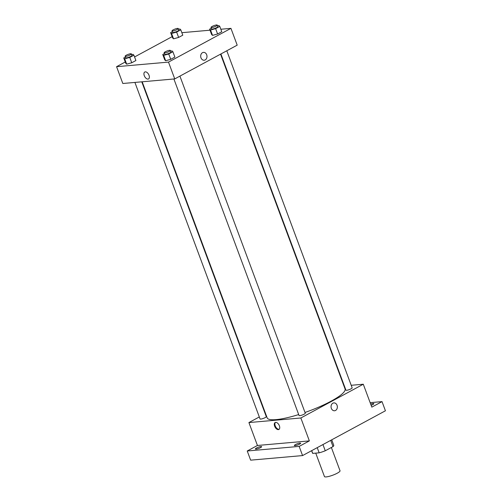 <?xml version="1.0" encoding="UTF-8"?>
<svg xmlns="http://www.w3.org/2000/svg" width="502" height="502" viewBox="0 0 502 502"><rect width="100%" height="100%" fill="white"/><g stroke="black" fill="none" stroke-linecap="round" stroke-linejoin="round"><path stroke-width="0.75" d="M315.739 453.13L324.449 476.549A8.308 1.631 -20.4 0 0 326.231 476.9A8.308 1.631 -20.4 0 0 335.154 474.227A8.308 1.631 -20.4 0 0 340.023 470.757L331.37 447.483M330.699 440.367L333.014 446.592A11.32 2.221 -20.4 0 0 333.755 445.268L331.728 439.815M333.014 446.592L325.265 450.783A11.32 2.221 -20.4 0 1 319.159 452.829L312.721 453.394A11.32 2.221 -20.4 0 1 312.533 453.162L311.616 450.683M322.949 444.559L325.265 450.783M311.698 450.639L312.721 453.394M317.233 447.646L319.159 452.829M370.15 402.667L382.022 401.619L385.429 410.78L302.568 455.578L250.642 460.158L247.235 450.991L257.438 445.475L309.364 440.894L299.161 446.41L302.568 455.578M382.022 401.619L371.813 407.135L363.291 384.225L300.849 417.984L309.364 440.894M331.345 408.371A3.947 3.15 -95 0 1 333.855 402.899A3.947 3.15 -95 0 1 337.338 406.557A3.947 3.15 -95 0 1 334.545 410.761A3.947 3.15 -95 0 1 331.345 408.371M299.487 444.207A3.326 0.653 159.6 0 1 296.268 445.462A3.326 0.653 159.6 0 1 294.379 445.544A3.326 0.653 159.6 0 1 295.496 444.559A3.326 0.653 159.6 0 1 298.715 443.31A3.326 0.653 159.6 0 1 300.61 443.228A3.326 0.653 159.6 0 1 299.487 444.207M260.507 447.652A3.326 0.653 159.6 0 1 257.281 448.901A3.326 0.653 159.6 0 1 255.392 448.983A3.326 0.653 159.6 0 1 256.509 448.004A3.326 0.653 159.6 0 1 259.729 446.755A3.326 0.653 159.6 0 1 261.624 446.667A3.326 0.653 159.6 0 1 260.507 447.652M299.161 446.41L247.235 450.991M300.849 417.984L248.917 422.565L257.438 445.475M248.917 422.565L259.314 416.949M265.219 413.755L265.564 413.566M370.689 404.11A3.326 0.653 159.6 0 1 373.858 403.627A3.326 0.653 159.6 0 1 372.741 404.612A3.326 0.653 159.6 0 1 371.141 405.334M142.173 81.788L267.164 417.877A41.547 8.157 -20.4 0 0 276.081 419.622A41.547 8.157 -20.4 0 0 298.69 414.558M305.003 412.468A41.547 8.157 -20.4 0 0 345.05 388.912L220.554 54.153M343.939 385.938L344.341 385.9M351.205 385.291L363.291 384.225M173.893 78.983L299.041 415.505A3.326 0.653 -20.4 0 0 299.757 415.643A3.326 0.653 -20.4 0 0 303.327 414.577A3.326 0.653 -20.4 0 0 305.272 413.19L179.917 76.116M220.893 53.965L345.922 390.161A3.326 0.653 -20.4 0 0 346.637 390.305A3.326 0.653 -20.4 0 0 350.208 389.232A3.326 0.653 -20.4 0 0 352.153 387.845L226.797 50.771M141.771 81.82L266.286 416.629A3.326 0.653 159.6 0 1 263.399 418.398A3.326 0.653 159.6 0 1 260.055 418.944L134.906 82.428M275.661 422.377A3.947 2.253 61.6 0 1 279.206 425.357A3.947 2.253 61.6 0 1 278.892 429.474A3.947 2.253 61.6 0 1 275.033 427.07A3.947 2.253 61.6 0 1 275.134 422.527A3.947 2.253 61.6 0 1 275.661 422.377M279.168 429.266A3.947 2.253 61.6 0 1 275.636 426.744A3.947 2.253 61.6 0 1 275.46 422.408M333.849 402.899A3.947 3.15 -95 0 1 337.331 406.557A3.947 3.15 -95 0 1 334.545 410.761M220.836 29.248L230.945 28.357L237.195 45.155L174.746 78.908L122.821 83.495L116.571 66.691L125.262 61.997M230.945 28.357L168.496 62.11L174.746 78.908M200.988 57.849A3.947 3.15 -95 0 1 203.492 52.371A3.947 3.15 -95 0 1 206.975 56.029A3.947 3.15 -95 0 1 204.188 60.24A3.947 3.15 -95 0 1 200.988 57.849M182.784 35.184L178.624 37.43L173.548 38.823L172.632 37.964L173.548 38.823L178.624 37.43L182.784 35.184L180.795 29.838L176.635 32.084L171.558 33.477L170.642 32.617L172.349 31.695M174.884 57.084L170.724 59.336L165.647 60.723L164.731 59.864L165.647 60.723L170.724 59.336L174.884 57.084L172.895 51.737L168.735 53.99L163.665 55.377L162.748 54.517L164.449 53.595M181.856 32.686L210.012 30.202M134.574 56.958L172.142 36.652M168.496 62.11L116.571 66.691M221.765 31.745L217.611 33.992L212.534 35.378L211.618 34.519L212.534 35.378L217.611 33.992L221.765 31.745L219.782 26.399L215.622 28.645L210.545 30.032L209.629 29.172L211.329 28.256M135.898 60.529L131.737 62.775L126.667 64.162L125.751 63.302L126.667 64.162L131.737 62.775L135.898 60.529L133.915 55.182L129.754 57.429L124.678 58.816L123.762 57.956L125.462 57.04M145.304 71.849A3.947 2.253 61.6 0 1 148.843 74.829A3.947 2.253 61.6 0 1 148.529 78.946A3.947 2.253 61.6 0 1 144.67 76.549A3.947 2.253 61.6 0 1 144.777 72.006A3.947 2.253 61.6 0 1 145.304 71.849M148.529 78.946A3.947 2.253 61.6 0 1 144.676 76.542A3.947 2.253 61.6 0 1 144.777 72.006M203.492 52.371A3.947 3.15 -95 0 1 206.975 56.029A3.947 3.15 -95 0 1 204.188 60.24M131.681 54.68L132.999 54.323L133.915 55.182M125.155 56.199L125.72 57.73A3.326 0.653 -20.4 0 0 126.435 57.868A3.326 0.653 -20.4 0 0 130.005 56.795A3.326 0.653 -20.4 0 0 131.951 55.408L131.386 53.883A3.326 0.653 -20.4 0 0 128.041 54.429A3.326 0.653 -20.4 0 0 125.155 56.199A3.326 0.653 -20.4 0 0 125.864 56.343A3.326 0.653 -20.4 0 0 129.434 55.27A3.326 0.653 -20.4 0 0 131.386 53.883M129.754 57.429L131.737 62.775M124.678 58.816L126.667 64.162M123.762 57.956L125.751 63.302M178.561 29.336L179.879 28.978L180.795 29.838M172.035 30.86L172.6 32.385A3.326 0.653 -20.4 0 0 173.315 32.523A3.326 0.653 -20.4 0 0 176.886 31.457A3.326 0.653 -20.4 0 0 178.831 30.07L178.266 28.539A3.326 0.653 -20.4 0 0 174.922 29.085A3.326 0.653 -20.4 0 0 172.035 30.86A3.326 0.653 -20.4 0 0 172.751 30.998A3.326 0.653 -20.4 0 0 176.321 29.925A3.326 0.653 -20.4 0 0 178.266 28.539M176.635 32.084L178.624 37.43M171.558 33.477L173.548 38.823M170.642 32.617L172.632 37.964M170.667 51.242L171.979 50.878L172.895 51.737M164.135 52.76L164.706 54.285A3.326 0.653 -20.4 0 0 165.422 54.429A3.326 0.653 -20.4 0 0 168.992 53.356A3.326 0.653 -20.4 0 0 170.937 51.97L170.366 50.445A3.326 0.653 -20.4 0 0 167.028 50.991A3.326 0.653 -20.4 0 0 164.135 52.76A3.326 0.653 -20.4 0 0 164.851 52.898A3.326 0.653 -20.4 0 0 168.421 51.831A3.326 0.653 -20.4 0 0 170.366 50.445M168.735 53.99L170.724 59.336M163.665 55.377L165.647 60.723M162.748 54.517L164.731 59.864M217.548 25.897L218.866 25.539L219.782 26.399M211.022 27.415L211.587 28.947A3.326 0.653 -20.4 0 0 212.302 29.085A3.326 0.653 -20.4 0 0 215.873 28.012A3.326 0.653 -20.4 0 0 217.818 26.625L217.253 25.1A3.326 0.653 -20.4 0 0 213.908 25.646A3.326 0.653 -20.4 0 0 211.022 27.415A3.326 0.653 -20.4 0 0 211.737 27.56A3.326 0.653 -20.4 0 0 215.302 26.487A3.326 0.653 -20.4 0 0 217.253 25.1M215.622 28.645L217.611 33.992M210.545 30.032L212.534 35.378M209.629 29.172L211.618 34.519"/></g></svg>
